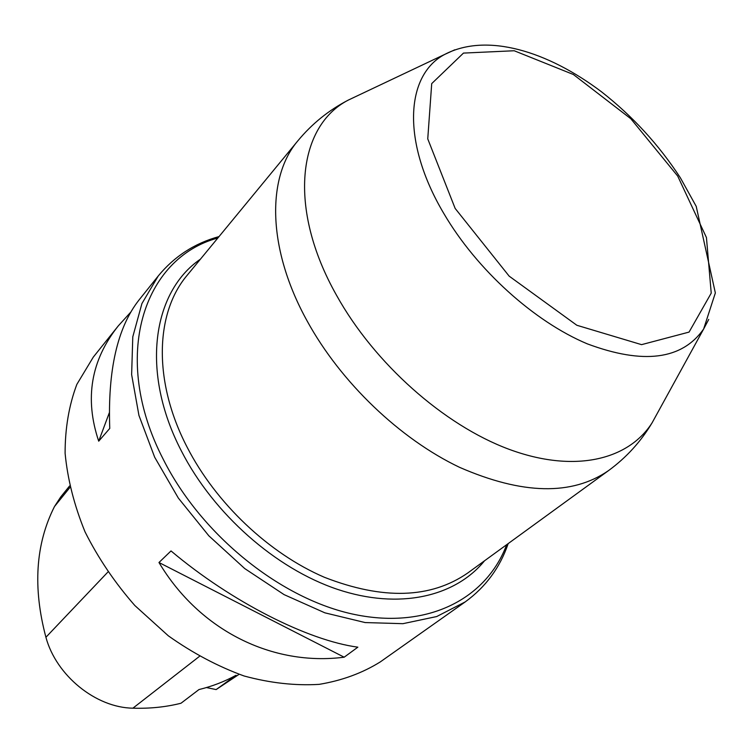 <?xml version="1.0" encoding="UTF-8"?>
<svg xmlns="http://www.w3.org/2000/svg" width="753" height="753" viewBox="0 0 753 753"><rect width="100%" height="100%" fill="white"/><g stroke="black" fill="none" stroke-linecap="round" stroke-linejoin="round"><path stroke-width="1.13" d="M118.315 325.851L93.297 357.11L76.844 384.388C68.994 405.274 65.078 428.25 65.106 453.297C67.563 479.124 74.208 505.319 85.042 531.882C98.182 558.086 114.785 582.634 134.843 605.534L168.333 635.824C192.721 653.115 217.984 666.509 244.123 675.996C270.167 683.037 295.176 685.823 319.15 684.364C342.022 680.561 362.419 673.06 380.34 661.878L465.222 601.901L436.693 616.547L402.911 623.682L365.111 622.562L324.872 612.829L284.069 594.616L244.716 568.553L208.854 535.825L178.339 498.072L154.676 457.231L138.938 415.411L131.634 374.655L132.782 336.855L141.922 303.563L158.252 275.965L138.966 300.061C117.393 327.527 107.651 370.316 109.759 428.429L98.709 441.173C84.392 398.61 90.934 360.169 118.315 325.851L130.768 312.128M357.854 647.175L344.168 657.2C272.868 666.396 199.761 630.939 158.977 562.51L171.006 550.932C231.585 601.948 308.052 640.521 357.854 647.175M69.568 485.996L60.739 496.933L54.489 506.534C35.56 544.024 32.699 587.604 45.914 637.264C56.211 675.592 95.885 707.688 132.904 708.178C149.809 708.705 165.839 707.058 180.984 703.246L198.971 689.56C212.365 686.294 224.714 681.531 236.028 675.281L216.13 689.579L239.068 674.33M216.13 689.579L206.444 687.564M98.709 441.173L109.307 412.785M344.168 657.2L158.977 562.51M608.565 470.578C572.045 495.794 522.384 494.721 459.584 467.34C399.975 438.971 340.883 382.468 307.243 321.164C267.24 248.989 266.458 177.463 297.924 140.736L187.262 275.165C155.334 312.674 152.755 380.952 187.083 447.094C215.923 503.315 268.99 553.446 324.374 577.278C382.891 600.075 430.678 598.644 467.764 572.986L608.565 470.578C626.44 457.476 640.972 441.512 652.173 422.687L703.622 329.042C682.002 359.783 643.231 364.716 587.312 343.857C534.206 321.578 476.847 269.819 443.969 213.748C401.227 142.006 405.359 74.895 444.891 54.329L454.803 49.802M358.701 95.16L348.328 100.074C297.811 126.005 287.307 208.242 336.591 295.392C374.401 363.454 443.818 425.003 508.793 449.202C573.89 473.402 628.313 460.29 652.173 422.697M217.852 238.004C143.616 257.94 109.994 356.536 163.373 459.546C201.804 535.835 281.697 599.604 354.964 614.561C428.419 629.649 486.654 598.221 506.684 544.673M484.527 560.797C455.292 596.715 399.325 610.034 337.429 589.345C275.636 568.609 213.476 513.857 181.36 450.925C140.227 371.822 152.595 291.797 200.439 259.164M708.733 319.423L703.622 329.042L715.35 292.936L696.214 206.36L680.392 177.84C658.96 144.915 632.652 116.226 601.459 91.772C547.535 51.148 486.843 32.501 444.891 54.329L348.328 100.074C328.873 110.126 312.071 123.68 297.924 140.736M455.151 208.43L509.16 276.144L576.845 325.268L641.565 344.648L689.061 332.092L711.227 293.133L706.436 237.543L677.7 176.061L630.835 118.758L573.362 74.491L514.205 50.752L463.471 53.087L431.714 83.611L427.751 138.872L455.151 208.43M54.489 506.534L69.907 487.483M45.914 637.264L107.839 572.092M132.904 708.178L199.413 656.4M219.038 236.564C194.603 243.285 174.338 256.415 158.252 275.965M465.222 601.901C485.694 587.011 500.02 567.564 508.19 543.581"/></g></svg>
